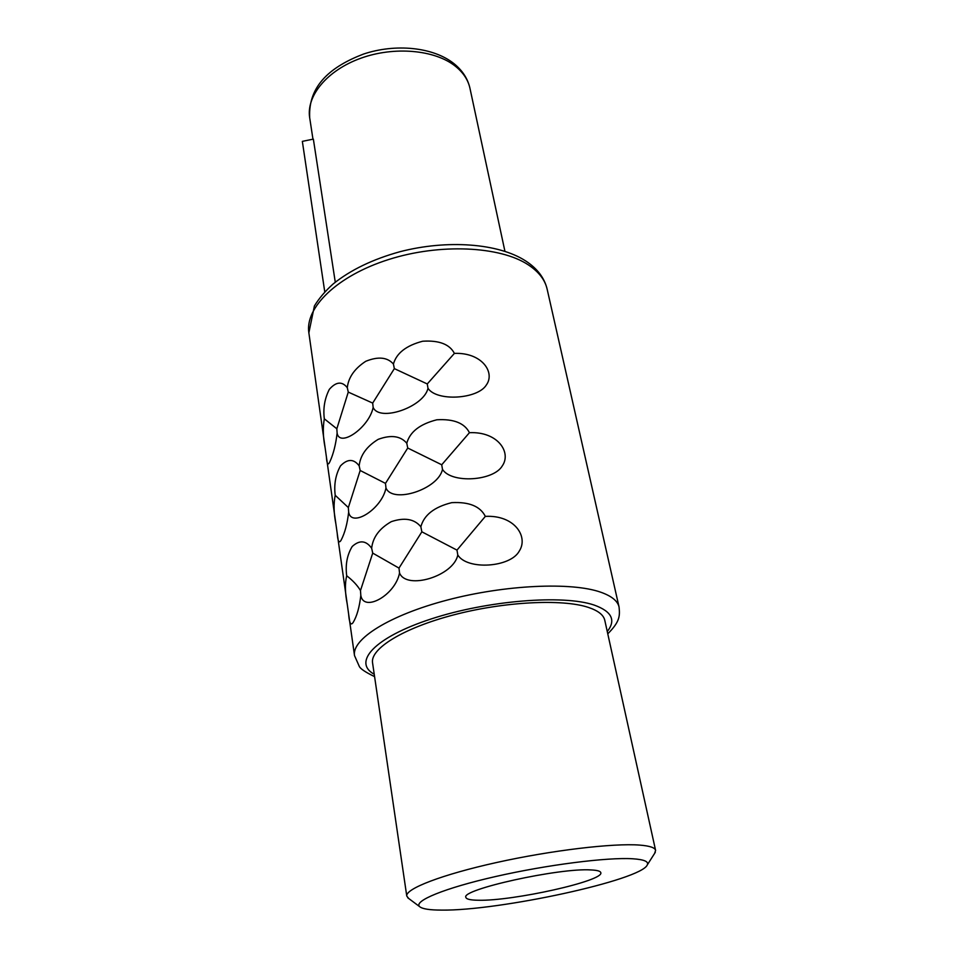 <?xml version="1.0" encoding="UTF-8"?>
<svg xmlns="http://www.w3.org/2000/svg" width="958" height="958" viewBox="0 0 958 958"><rect width="100%" height="100%" fill="white"/><g stroke="black" fill="none" stroke-linecap="round" stroke-linejoin="round"><path stroke-width="1.44" d="M478.317 900.245C512.769 901.215 604.414 880.833 600.798 872.654C600.45 871.133 597.241 870.235 591.146 869.948C559.712 867.625 460.068 889.707 465.899 897.418C466.354 899.203 470.498 900.149 478.317 900.245M441.59 910.1C429.639 910.088 422.322 908.938 419.652 906.651C413.197 901.131 444.249 888.186 495.681 876.51C546.982 864.811 607.432 857.147 632.735 858.775C644.015 859.518 648.877 861.541 647.309 864.87C641.609 880.127 498.831 910.95 441.59 910.1M408.707 898.484L406.767 896.053C405.198 888.868 441.889 874.582 496.807 862.463C551.616 850.309 613.491 843.004 639.752 845.1C649.704 845.89 654.997 847.65 655.595 850.381L654.649 853.339M406.767 896.053L372.566 662.876C370.051 648.77 403.079 628.125 453.685 614.892C504.195 601.6 562.322 598.714 588.26 607.36C598.079 610.629 603.576 614.928 604.773 620.257L655.595 850.381M457.792 554.993C467.145 570.369 510.53 567.579 519.296 551.042C528.636 536.731 514.554 514.805 485.335 516.386C480.257 506.291 469.061 501.717 451.745 502.651C434.321 506.95 424.023 514.997 420.849 526.78C414.419 518.949 404.575 517.236 391.319 521.643C379.416 528.433 372.866 537.294 371.656 548.216C366.004 540.396 359.525 539.821 352.209 546.491C347.107 554.898 345.275 564.657 346.688 575.758C344.832 583.53 345.012 592.966 347.227 604.091L348.64 614.138C349.311 623.011 350.784 625.825 353.071 622.592C356.855 616.365 359.442 607.312 360.819 595.433C363.705 612.713 395.319 595.205 399.534 573.004C406.515 590.367 453.649 576.129 457.792 554.993L456.978 550.12L421.855 531.81L420.849 526.78M442.488 469.372C451.469 483.73 493.681 481.096 502.363 465.78C511.584 452.487 497.921 431.363 469.444 432.693C464.546 423.089 453.685 418.79 436.836 419.784C419.903 424.083 409.88 431.902 406.779 443.243C400.564 435.914 391.044 434.621 378.206 439.339C366.686 446.392 360.34 455.23 359.154 465.827C353.718 458.678 347.491 458.702 340.473 465.911C335.599 474.761 333.851 484.556 335.216 495.298C333.516 503.633 333.743 513.177 335.887 523.942L337.24 533.498C337.827 541.737 339.18 543.857 341.288 539.833C344.844 532.947 347.311 523.727 348.664 512.171C351.346 528.145 381.823 509.153 385.978 488.005C392.66 504.04 438.345 489.287 442.488 469.372L441.722 464.774L407.737 448.033L406.779 443.243M427.998 388.289C436.644 401.713 477.731 399.223 486.329 385.008C495.418 372.662 482.161 352.304 454.391 353.394C449.661 344.245 439.099 340.186 422.706 341.228C406.24 345.539 396.468 353.143 393.427 364.052C387.427 357.202 378.206 356.28 365.764 361.286C354.616 368.567 348.449 377.356 347.287 387.667C342.054 381.104 336.078 381.667 329.324 389.355C324.666 398.6 322.99 408.419 324.319 418.814C322.762 427.651 323.026 437.291 325.109 447.721L326.391 456.81C326.918 464.474 328.151 465.947 330.091 461.229C333.456 453.745 335.791 444.392 337.12 433.148C339.623 447.925 369.034 427.627 373.153 407.449C379.524 422.274 423.855 407.066 427.998 388.289L427.268 383.954L394.349 368.626L393.427 364.052M485.335 516.386L456.978 550.12M399.534 573.004L398.995 568.106L372.722 553.113L360.483 590.547C357.43 585.422 352.831 580.488 346.688 575.758M421.855 531.81L398.995 568.106M360.819 595.433L360.483 590.547M372.722 553.113L371.656 548.216M469.444 432.693L441.722 464.774M385.978 488.005L385.487 483.383L360.172 470.486L348.353 507.56L335.216 495.298M407.737 448.033L385.487 483.383M348.664 512.171L348.353 507.56M360.172 470.486L359.154 465.827M454.391 353.394L427.268 383.954M373.153 407.449L372.686 403.09L348.269 392.097L336.833 428.777L324.319 418.814M394.349 368.626L372.686 403.09M337.12 433.148L336.833 428.777M348.269 392.097L347.287 387.667M324.762 291.867L302.345 141.365L313.362 139.114L335.276 282.203M374.231 674.276C352.304 662.206 374.35 637.429 431.052 618.988C487.502 600.427 563.424 594.415 594.283 605.109C611.851 611.467 616.174 620.269 607.252 631.514M348.796 615.18L354.508 655.583C351.622 639.214 389.223 615.264 447.302 600.043C505.261 584.763 571.734 581.865 600.822 592.236C611.611 596.056 617.694 600.989 619.06 607.025C619.946 615.778 620.089 621.514 607.767 633.825M325.109 447.721L308.859 332.833C304.836 307.638 337.048 275.892 388.421 259.594C439.674 243.188 500.04 246.098 528.265 264.827C538.731 271.749 545.018 279.832 547.126 289.1L619.06 607.025M312.967 139.197L309.685 117.75C306.129 96.016 327.001 70.413 360.687 58.27C394.301 46.056 434.896 49.792 455.337 66.186C463.265 72.557 468.151 79.945 469.971 88.34L504.926 251.307M419.652 906.651L407.737 897.766M647.309 864.87L655.296 852.333M326.522 457.708L335.887 523.942M337.372 534.468L347.227 604.091M308.859 332.833L314.416 305.925C319.086 298.309 325.313 290.993 333.097 283.999C350.46 270 372.77 259.235 400.013 251.703C447.242 239.452 498.447 243.26 525.619 260.911M525.882 261.079C537.342 268.611 544.431 277.952 547.126 289.1M309.685 117.75C308.045 84.831 331.887 66.186 363.429 54.091C395.594 43.314 433.112 47.134 453.685 63.408C462.367 70.341 467.803 78.64 469.971 88.34M374.578 676.623C365.261 672.133 360.124 668.636 359.178 666.133L354.508 655.583"/></g></svg>
